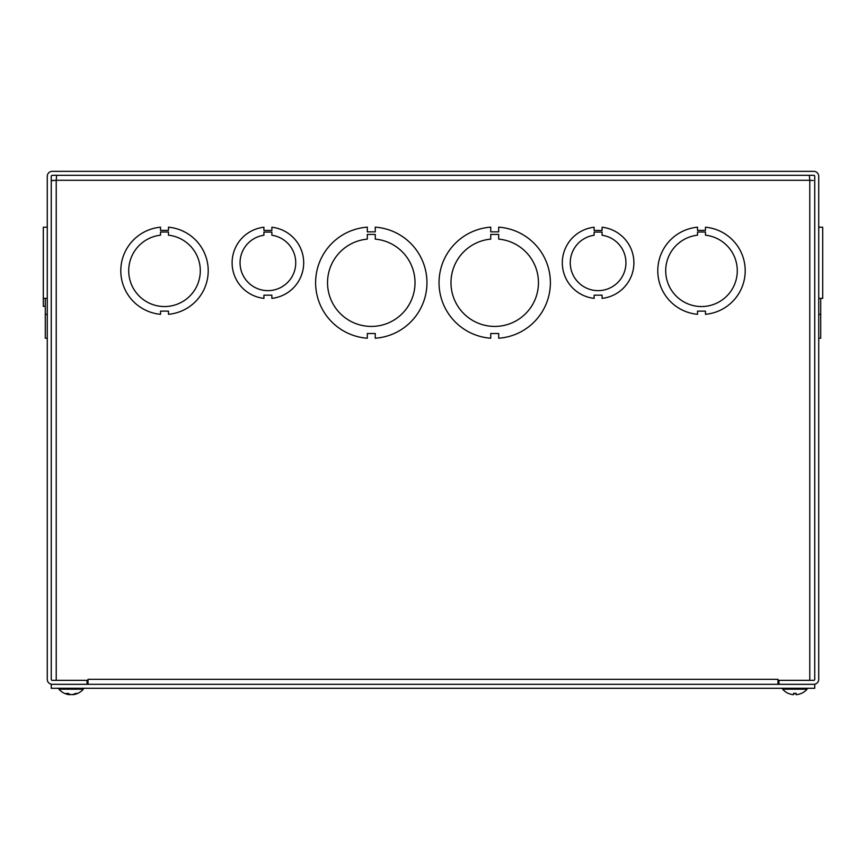 <?xml version="1.0" encoding="UTF-8"?>
<svg xmlns="http://www.w3.org/2000/svg" width="866" height="866" viewBox="0 0 866 866"><rect width="100%" height="100%" fill="white"/><g stroke="black" fill="none" stroke-linecap="round" stroke-linejoin="round"><path stroke-width="1.3" d="M47.273 176.307L47.273 679.345A4.969 4.969 0 0 0 52.241 684.313L87.044 684.313L87.044 680.34L52.241 680.34A0.996 0.996 0 0 1 51.256 679.345L51.256 176.307A0.996 0.996 0 0 1 52.241 175.322L813.759 175.322A0.996 0.996 0 0 1 814.744 176.307L814.744 679.345A0.996 0.996 0 0 1 813.759 680.34L778.956 680.34L778.956 684.313L813.759 684.313A4.969 4.969 0 0 0 818.727 679.345L818.727 176.307A4.969 4.969 0 0 0 813.759 171.338L52.241 171.338A4.969 4.969 0 0 0 47.273 176.307M822.7 227.238L818.727 227.195L822.7 227.238L822.7 298.369L818.727 298.369M818.727 338.216L820.708 338.216L820.708 298.369M820.708 314.315L818.727 314.315M818.727 227.152L820.708 227.152L818.727 227.152M47.273 314.315L45.292 314.315L47.273 314.315M47.273 227.152L43.3 227.238L43.3 306.326L45.292 306.326L43.3 306.326M45.292 298.369L45.292 338.216L47.273 338.216L45.292 338.216M43.3 298.369L47.273 298.369L43.3 298.369M367.303 239.124L367.303 234.415L375.259 234.415L375.259 239.124A43.744 43.744 0 0 1 408.481 305.698A43.744 43.744 0 0 1 334.081 305.698A43.744 43.744 0 0 1 367.303 239.124M367.303 231.861L375.259 231.861L375.259 227.152A55.673 55.673 0 0 1 426.96 282.684A55.673 55.673 0 0 1 375.259 338.216L375.259 333.507L367.314 333.507L367.314 338.216A55.673 55.673 0 0 1 315.614 282.684A55.673 55.673 0 0 1 367.303 227.152L367.303 231.861M51.256 180.702L56.225 180.29L56.225 680.34L88.018 680.34L88.018 679.334L777.982 679.334L777.982 680.34L809.775 680.34L809.775 180.29L813.217 180.485M168.48 311.132L160.535 311.132L160.535 314.315A43.744 43.744 0 0 1 160.524 227.195L160.524 230.378L168.48 230.378L168.48 227.195A43.744 43.744 0 0 1 168.48 314.315L168.48 311.132M168.48 235.184A35.787 35.787 0 0 1 194.818 289.785A35.787 35.787 0 0 1 134.198 289.785A35.787 35.787 0 0 1 160.524 235.184L160.524 232.012L168.48 232.012L168.48 235.184M777.982 679.334L777.96 684.313M88.04 684.313L88.018 679.334M809.775 180.29L809.364 175.322L809.775 180.29L56.225 180.29L56.636 175.322M697.52 227.195L697.52 230.378L705.465 230.378L705.465 227.195A43.744 43.744 0 0 1 705.476 314.315L705.476 311.132L697.52 311.132L697.52 314.315A43.744 43.744 0 0 1 697.52 227.195M705.465 235.184A35.787 35.787 0 0 1 731.802 289.785A35.787 35.787 0 0 1 671.182 289.785A35.787 35.787 0 0 1 697.52 235.184L697.52 232.012L705.465 232.012L705.465 235.184M490.741 227.152L490.741 231.861L498.686 231.861L498.686 227.152A55.673 55.673 0 0 1 550.386 282.684A55.673 55.673 0 0 1 498.697 338.216L498.697 333.507L490.741 333.507L490.741 338.216A55.673 55.673 0 0 1 439.04 282.684A55.673 55.673 0 0 1 490.741 227.152L490.741 227.152M498.686 239.124A43.744 43.744 0 0 1 531.919 305.698A43.744 43.744 0 0 1 457.519 305.698A43.744 43.744 0 0 1 490.741 239.124L490.741 234.415L498.686 234.415L498.686 239.124M271.881 232.077L271.881 235.249A27.831 27.831 0 0 1 291.312 277.856A27.831 27.831 0 0 1 244.483 277.856A27.831 27.831 0 0 1 263.913 235.249L263.913 232.077L271.881 232.077M263.913 230.421L271.881 230.421L271.881 227.238A35.787 35.787 0 0 1 271.87 298.369L271.87 295.187L263.924 295.187L263.924 298.369A35.787 35.787 0 0 1 263.913 227.238L263.913 230.421M602.087 232.077L602.087 235.249A27.831 27.831 0 0 1 621.517 277.856A27.831 27.831 0 0 1 574.688 277.856A27.831 27.831 0 0 1 594.119 235.249L594.119 232.077L602.087 232.077M594.119 230.421L602.087 230.421L602.087 227.238A35.787 35.787 0 0 1 602.087 298.369L602.087 295.187L594.13 295.187L594.13 298.369A35.787 35.787 0 0 1 594.119 227.238L594.119 230.421M56.225 180.29L52.783 180.485M51.256 684.313L51.256 688.286L814.744 688.286L814.744 684.313L51.256 684.313M73.253 694.348L73.448 694.608A16.162 13.207 -98.7 0 0 77.009 693.395L75.613 693.395A16.162 12.665 98.1 0 1 72.073 694.608L70.871 694.608A16.162 9.212 -96.1 0 1 68.252 693.395L66.357 693.395A16.162 9.937 96.3 0 0 68.999 694.608L68.825 694.608M69.193 694.402A16.162 12.665 -98.1 0 0 70.2 694.608L71.402 694.608M69.064 694.651A16.162 16.162 0 0 1 58.92 689.195L83.353 689.195L83.353 688.286M793.721 693.146L793.7 694.608L792.845 694.608L793.7 694.608L792.845 694.608L793.7 694.608L793.808 693.439L793.7 694.619M796.027 694.619L795.919 693.439L796.027 694.608L796.882 694.608L796.027 694.608L796.882 694.608L796.027 694.608L796.882 694.608L796.027 694.608L796.006 693.146M788.428 693.395L788.428 693.395A16.162 16.086 -162.2 0 0 792.845 694.608L793.7 694.608L792.845 694.608A16.162 16.086 -162.2 0 1 788.525 693.439L788.32 693.395A16.162 16.162 0 0 1 782.648 689.206M801.299 693.395L801.299 693.395A16.162 16.086 162.2 0 1 796.882 694.608A16.162 16.086 162.2 0 0 801.202 693.439L801.407 693.395A16.162 16.162 0 0 0 807.08 689.206M782.648 688.286L782.648 689.195L807.08 689.195L807.08 688.286M72.3 694.608L73.155 694.608L72.3 694.619M69.973 694.608L69.118 694.608L69.973 694.619M68.999 694.608L69.053 693.904M796.049 693.395L793.689 693.395M75.45 693.439L76.836 693.439M66.498 693.439L68.371 693.439M69.172 694.651L69.226 694.002M73.209 694.651A16.162 16.162 0 0 0 83.353 689.195M58.92 689.195L58.92 688.286M793.7 693.439L796.027 693.439"/></g></svg>

